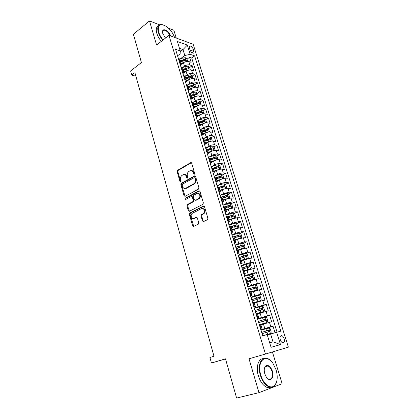 <?xml version="1.0" encoding="UTF-8"?>
<svg xmlns="http://www.w3.org/2000/svg" width="419" height="419" viewBox="0 0 419 419"><rect width="100%" height="100%" fill="white"/><g stroke="black" fill="none" stroke-linecap="round" stroke-linejoin="round"><path stroke-width="0.63" d="M194.306 174.215L194.636 173.251L191.666 163.174L190.645 162.661L177.577 170.282L177.143 171.622L179.976 181.537L180.694 181.893L180.982 180.966L180.615 179.678C180.233 177.834 180.689 176.415 181.977 175.409L183.145 174.744C184.601 174.115 185.669 174.681 186.34 176.425L186.717 177.724L187.424 178.096L187.743 177.143L187.366 175.844C186.979 173.99 187.44 172.555 188.754 171.533L189.943 170.852C191.425 170.214 192.515 170.774 193.206 172.534L193.588 173.843L194.306 174.215M284.113 338.667C283.574 337.101 282.82 336.106 281.846 335.682C280.191 335.525 279.672 336.876 280.29 339.73C280.824 341.296 281.578 342.292 282.553 342.721C284.218 342.878 284.742 341.527 284.113 338.667M202.461 221.002L203.519 221.614L207.426 219.687L207.913 218.309L204.467 206.614L203.409 206.022L189.718 213.067L189.367 214.35L192.656 225.846L193.683 226.454L198.428 224.097L198.758 222.829L197.318 217.859L196.281 217.257L194.007 218.404C191.666 219.729 189.954 214.931 192.195 213.381L201.455 208.61C203.812 207.237 205.629 212.009 203.356 213.643L201.35 214.727L201.005 216.01L202.461 221.002L203.147 221.007L203.566 221.593M159.613 24.81L149.494 20.95L133.394 34.264L141.423 62.567L130.623 70.942L131.77 75.095L134.923 72.676L213.978 356.244L209.919 357.48L211.443 362.995L225.522 358.968M149.494 20.95L156.591 45.058L168.962 35.364L265.463 354.05L249.006 358.784L258.984 392.661L236.615 398.05L225.485 358.837L211.443 362.995M198.438 189.147L198.915 187.77L195.568 176.425L194.536 175.891L181.28 183.339L180.872 184.659L184.067 195.82L185.067 196.38L198.438 189.147M199.983 191.404L203.377 202.922L202.901 204.304L189.341 211.307L188.33 210.72L186.937 205.86L187.309 204.566L192.892 201.602L193.269 200.298L192.331 197.066L191.305 196.501L185.706 199.502C184.952 199.444 184.805 199.009 185.271 198.197L198.941 190.844L199.983 191.404M258.984 392.661L282.134 383.699L272.408 351.955M176.263 38.05L173.875 30.247L168.553 28.22M275.042 332.686L273.031 326.212L260.943 330.078M260.838 329.743L270.81 326.747L269.448 322.337L271.674 321.829L269.642 315.287L259.701 318.608M257.507 318.775L267.416 315.758L266.065 311.396L268.296 310.945L266.285 304.466L260.681 306.425M254.207 307.923L264.054 304.88L262.718 300.559L264.955 300.172L262.964 293.761L258.502 295.385M250.939 297.176L260.723 294.112L259.403 289.838L261.645 289.508L259.675 283.16L255.428 284.768M247.702 286.538L257.428 283.454L256.119 279.222L258.366 278.949L256.418 272.664L252.296 274.288M244.502 276.011L248.284 274.513L254.165 272.905L252.872 268.715L255.124 268.495L253.196 262.273L249.19 263.912M241.334 265.588L245.078 264.049L250.939 262.462L249.656 258.308L251.913 258.146L250.002 251.987L246.11 253.636M238.196 255.265L241.904 253.684L247.739 252.118L246.472 248.011L248.734 247.901L246.843 241.8L243.051 243.465M235.085 245.047L238.762 243.423L244.576 241.878L243.319 237.814L245.586 237.756L243.711 231.717L240.019 233.393M232.011 234.928L235.656 233.263L241.438 231.744L240.197 227.716L242.47 227.711L240.616 221.73L237.013 223.416M228.963 224.909L232.576 223.207L238.338 221.703L237.107 217.718L239.385 217.76L237.547 211.836L234.032 213.538M225.946 214.984L229.528 213.245L235.263 211.763L234.043 207.814L236.326 207.908L234.509 202.042L231.079 203.749M222.96 205.158L226.506 203.377L232.22 201.921L231.01 198.009L233.299 198.15L231.498 192.342L228.146 194.06M221.562 197.438L221.887 197.27M220.001 195.427L223.516 193.609L229.209 192.169L228.009 188.299L230.303 188.487L228.517 182.736L225.239 184.465M219.032 187.738L219.954 187.251M217.068 185.79L220.556 183.936C222.604 182.946 224.495 182.475 226.223 182.516L225.034 178.683L227.334 178.918L225.563 173.22L222.358 174.953M216.209 178.29L217.917 177.368M222.908 178.855L223.73 178.154L222.85 175.299L221.29 174.21L218.687 174.66L214.167 176.252L217.623 174.356C219.656 173.346 221.536 172.879 223.264 172.953L222.091 169.156L224.39 169.438L222.641 163.792L219.504 165.536M213.365 168.957L215.801 167.6M211.391 166.731L214.717 164.866C216.733 163.839 218.608 163.384 220.336 163.483L219.174 159.718L221.478 160.048L219.745 154.454L216.67 156.208M210.548 159.712L213.617 157.958M208.678 157.287L211.841 155.465C213.842 154.428 215.706 153.972 217.44 154.103L216.288 150.374L218.592 150.746L216.874 145.204L213.863 146.969M208.049 150.379L211.286 148.483M205.975 147.938L208.992 146.152C210.977 145.1 212.836 144.649 214.565 144.812L213.423 141.119L215.733 141.533L214.03 136.044L211.082 137.814M206.069 140.826L208.767 139.202M203.283 138.679L206.169 136.929C208.138 135.861 209.987 135.421 211.721 135.604L210.589 131.948L212.899 132.404L211.213 126.967L208.322 128.743M204.032 131.383L206.138 130.089M200.607 129.508L203.372 127.795C205.326 126.711 207.169 126.276 208.898 126.486L207.782 122.861L210.092 123.359L208.421 117.975L205.588 119.761M201.948 122.055L203.477 121.091M197.946 120.426L200.601 118.739C202.539 117.645 204.378 117.215 206.106 117.451L204.996 113.858L207.316 114.397L205.661 109.066L202.875 110.857M199.816 112.826L200.811 112.187M195.306 111.428L197.852 109.773C199.779 108.662 201.607 108.238 203.341 108.5L202.241 104.944L204.561 105.52L202.922 100.235L200.188 102.032M197.559 103.765L198.156 103.373M192.677 102.519L195.134 100.885C197.045 99.764 198.868 99.345 200.596 99.633L199.507 96.108L201.832 96.726L200.203 91.489L197.522 93.29M195.207 94.851L195.511 94.647M198.26 95.993L197.553 93.317L196.003 92.096L193.468 92.395L190.121 93.673L192.441 92.086C194.337 90.944 196.15 90.535 197.883 90.844L196.804 87.351L199.125 88.011L197.517 82.821L194.872 84.633M187.576 84.884L189.77 83.36C191.651 82.208 193.458 81.805 195.191 82.14L194.123 78.678L196.448 79.374L194.851 74.226L192.232 76.069M185.025 76.206L187.125 74.718C188.99 73.555 190.792 73.152 192.525 73.508L191.462 70.083L193.793 70.816L192.211 65.715L189.88 64.961C188.147 64.578 186.355 64.976 184.501 66.15L182.464 67.627M189.613 67.579L192.211 65.715M269.448 322.337L260.89 324.887M266.065 311.396L257.554 313.951M262.718 300.559L254.254 303.126M259.403 289.838L250.986 292.41M256.119 279.222L247.755 281.798M252.872 268.715L244.555 271.297M249.656 258.308L241.386 260.901M246.472 248.011L240.647 249.567L238.249 250.604M243.319 237.814L237.515 239.349L235.143 240.412M240.197 227.716L234.42 229.23L232.063 230.319M237.107 217.718L231.351 219.21L229.02 220.326M234.043 207.814L228.313 209.285L226.003 210.427M231.01 198.009L225.307 199.46L223.013 200.628M228.009 188.299C226.281 188.272 224.39 188.749 222.327 189.728L220.054 190.917M225.034 178.683C223.306 178.625 221.421 179.096 219.378 180.091L217.126 181.307M222.091 169.156C220.363 169.072 218.482 169.533 216.455 170.549L214.224 171.785M219.174 159.718C217.445 159.608 215.576 160.063 213.564 161.095L211.349 162.352M216.288 150.374C214.554 150.232 212.695 150.683 210.699 151.73L208.5 153.008M213.423 141.119C211.695 140.946 209.84 141.397 207.855 142.455L205.682 143.754M210.589 131.948C208.856 131.749 207.012 132.189 205.043 133.263L202.833 134.619M207.782 122.861C206.048 122.641 204.21 123.071 202.257 124.16L199.936 125.616M204.996 113.858C203.267 113.612 201.434 114.041 199.496 115.141L196.967 116.765M202.241 104.944C200.507 104.671 198.685 105.09 196.762 106.206L193.824 108.139M199.507 96.108C197.778 95.81 195.961 96.229 194.055 97.355L190.834 99.513M196.804 87.351C195.071 87.032 193.259 87.44 191.368 88.587L188.178 90.771M194.123 78.678C192.389 78.332 190.587 78.741 188.707 79.893L185.544 82.108M191.462 70.083C189.734 69.711 187.937 70.114 186.073 71.282L182.93 73.524M189.414 47.986L189.99 49.835C190.776 51.773 191.85 52.904 193.206 53.213C194.018 53.155 194.254 52.49 193.908 51.223L193.337 49.39C192.546 47.447 191.473 46.32 190.106 46.011C189.309 46.074 189.079 46.734 189.414 47.986M168.962 35.364L193.169 44.267L288.377 347.136L265.463 354.05M269.668 342.758L273.01 341.831L270.59 333.969L280.856 331.141L194.641 55.868L190.195 54.334L184.821 55.512L179.892 59.147M276.64 332.225L280.484 344.57L271.062 347.299L267.186 334.65L262.687 335.808L175.561 49.28L180.264 50.903L177.378 41.481L187.314 45.074L190.195 54.334M277.043 332.12L191.713 58L189.592 57.277L191.158 62.331L188.828 61.562C187.099 61.174 185.308 61.567 183.459 62.745L180.348 65.018M180.144 64.364L180.914 62.499L179.285 61.53M179.929 59.257L178.232 58.063M260.67 329.182L262.105 328.878L260.738 329.413M260.738 324.406L259.293 324.662M257.245 317.916L258.691 317.675L257.35 318.267M257.339 313.255L255.883 313.438M253.851 306.766L255.307 306.582L253.998 307.242M253.977 302.219L252.505 302.335M250.499 295.73L251.966 295.605L250.677 296.327M250.651 291.294L249.164 291.352M247.179 284.81L248.65 284.742L247.393 285.522M247.357 280.484L245.859 280.473M243.889 274.005L245.377 273.995L244.146 274.833M244.094 269.789L242.585 269.71M240.637 263.305L242.13 263.352L240.925 264.248M240.867 259.199L239.349 259.057M237.421 252.72L238.919 252.814L237.741 253.767M237.673 248.713L236.143 248.514M234.231 242.24L235.745 242.386L234.588 243.397M234.509 238.338L232.969 238.076M231.079 231.864L232.597 232.063L231.461 233.126M231.377 228.062L229.827 227.742M227.957 221.593L229.481 221.845L228.371 222.96M228.276 217.89L226.716 217.513M224.862 211.427L226.396 211.726L225.312 212.894M225.207 207.819L223.636 207.389M221.803 201.361L223.343 201.707L222.28 202.927M222.17 197.847L220.588 197.359L225.155 195.762L224.589 193.913L220.022 195.495M218.77 191.394L220.321 191.787L219.278 193.054M219.158 187.974L217.566 187.434M215.769 181.521L217.33 181.966L216.304 183.281M216.178 178.195L214.58 177.604M212.8 171.748L214.36 172.24L213.365 173.602M213.449 169.25L218.702 167.658C219.2 167.281 219.09 166.903 218.367 166.521L213.229 168.517L211.621 167.867M209.856 162.074L211.427 162.609L210.448 164.018M210.307 158.927L208.688 158.23M206.944 152.49L208.521 153.066L207.562 154.522M207.41 149.431L205.787 148.682M204.058 142.999L205.64 143.617L204.702 145.121M204.545 140.025L202.911 139.228M201.199 133.598L202.786 134.258L201.869 135.803M201.707 130.707L200.062 129.864M198.37 124.291L199.963 124.993L199.067 126.58M198.894 121.479L197.244 120.588M195.563 115.068L197.166 115.812L196.286 117.44M196.108 112.339L194.447 111.402M192.787 105.934L194.395 106.714L193.531 108.385M193.348 103.284L191.682 102.304M190.037 96.883L191.645 97.706L190.807 99.418M190.614 94.317L188.943 93.29M187.309 87.922L188.927 88.781L188.105 90.53M187.906 85.429L186.225 84.36M184.611 79.039L186.23 79.94L185.428 81.726M185.224 76.625L183.538 75.514M181.935 70.245L183.564 71.178L182.773 73.006M182.564 67.904L180.872 66.747M192.525 73.508L194.851 74.226M195.191 82.14L197.517 82.821M197.883 90.844L200.203 91.489M200.596 99.633L202.922 100.235M203.341 108.5L205.661 109.066M206.106 117.451L208.421 117.975M208.898 126.486L211.213 126.967M211.721 135.604L214.03 136.044M214.565 144.812L216.874 145.204M217.44 154.103L219.745 154.454M220.336 163.483L222.641 163.792M223.264 172.953L225.563 173.22M226.223 182.516L228.517 182.736M229.209 192.169L231.498 192.342M232.22 201.921L234.509 202.042M235.263 211.763L237.547 211.836M238.338 221.703L240.616 221.73M241.438 231.744L243.711 231.717M244.576 241.878L246.843 241.8M247.739 252.118L250.002 251.987M250.939 262.462L253.196 262.273M254.165 272.905L256.418 272.664M257.428 283.454L259.675 283.16M260.723 294.112L262.964 293.761M264.054 304.88L266.285 304.466M267.416 315.758L269.642 315.287M270.81 326.747L273.031 326.212M270.59 333.969L267.291 334.996M184.821 55.512L182.998 49.599L179.489 48.368M180.228 51.673L182.998 49.599L187.314 45.074M177.551 55.821L180.112 53.91L180.264 50.903M131.77 75.095L135.913 76.221M187.015 59.163L189.592 57.277M191.713 58L194.641 55.868M189.55 213.24L190.011 213.004M280.484 344.57L273.01 341.831M194.395 174.152L193.887 172.607C193.437 171.292 192.656 170.638 191.535 170.643M184.685 174.54C185.8 174.524 186.581 175.173 187.031 176.493L187.523 178.028M191.383 162.724L178.269 170.36L177.829 171.696L180.778 181.825M195.259 175.943L181.972 183.396L181.563 184.716L185.083 196.37M194.83 178.065L194.112 177.687L182.464 184.203L182.176 185.13L182.569 186.497C183.234 188.251 184.297 188.833 185.769 188.236L193.934 183.726C195.196 182.689 195.631 181.265 195.238 179.452L194.83 178.065L195.516 178.133L194.631 177.74M184.994 188.487L185.769 188.236M195.516 178.133L195.924 179.515C196.317 181.327 195.883 182.747 194.62 183.784L186.455 188.288M191.991 196.542L193.018 197.108L193.955 200.334L193.578 201.639L187.995 204.598L187.628 205.886L189.383 211.286M198.941 190.844L199.622 190.891L185.963 198.234L185.847 199.428M198.496 198.658L198.758 198.496C201.11 196.925 199.365 192.022 196.972 193.468L193.756 195.196L193.374 196.511L194.311 199.748L195.343 200.319L199.439 198.533C201.183 195.898 200.79 194.154 198.266 193.311M199.177 198.695L196.029 200.355M202.67 208.458C205.242 209.222 205.698 210.956 204.043 213.664L202.031 214.743L201.691 216.026L203.147 221.007M193.552 218.561L194.007 218.404M196.925 217.293L194.694 218.414M204.079 206.059L190.409 213.088L190.053 214.366L193.751 226.422M187.702 61.394L186.968 59.011L185.423 57.738L182.914 57.979L179.903 59.168M184.674 62.059L180.814 63.547M182.16 63.693L180.18 64.474M180.699 61.792L185.769 60.252L185.35 59.241L180.39 60.776M180.573 61.384L185.35 59.241M174.561 37.422C172.9 32.944 170.187 29.293 166.427 26.47C159.995 22.904 157.403 24.747 158.66 32.006C159.513 34.761 160.996 37.406 163.111 39.946M162.792 40.198C160.634 37.605 159.126 34.903 158.256 32.09C157.062 27.387 157.989 24.847 161.048 24.47L163.164 24.815M165.521 38.061L162.766 33.515L162.635 30.906C163.447 27.837 169.124 31.488 170.633 35.976M161.315 41.355C159.162 38.768 157.654 36.071 156.79 33.263C155.737 29.325 156.282 26.863 158.429 25.868M163.038 30.608L163.41 30.723M170.13 35.793C168.48 32.425 166.458 30.556 164.075 30.194L162.64 31.268L162.509 32.2M276.126 369.862L272.732 362.901C265.803 352.568 256.449 361.45 260.843 375.178C263.258 383.767 270.119 389.241 274.047 385.915C277.394 382.626 278.085 377.273 276.126 369.862M276.702 381.473C276.152 383.673 275.22 385.281 273.911 386.313C272.45 387.397 270.774 387.585 268.883 386.863C265.154 385.134 262.315 381.285 260.377 375.319C257.198 365.258 261.356 355.862 267.395 358.444L270.952 360.848M272.408 371.155C274.681 377.896 269.977 382.751 266.343 377.158L264.771 373.811C263.829 370.139 264.164 367.505 265.772 365.897C268.37 364.65 270.58 366.405 272.408 371.155M267.029 378.032L268.652 379.158C271.968 379.473 273.068 376.849 271.952 371.292C271.041 368.521 269.705 366.745 267.961 365.976L265.646 366.295L264.405 368.469M271.114 387.297L266.877 387.355C263.142 385.632 260.309 381.793 258.376 375.843C255.716 367.28 258.293 358.659 263.221 358.638M266.772 365.813L267.259 366.164M190.336 69.926L189.577 67.469L188.031 66.207L185.517 66.469L182.48 67.653M187.398 70.554L183.543 72.021M184.81 72.183L182.836 72.953M183.292 70.298L188.377 68.758L187.963 67.737L182.983 69.271M183.161 69.863L187.963 67.737M192.991 78.536L192.211 76.007L190.666 74.76L188.141 75.032L185.046 76.232M190.153 79.128L186.266 80.579M187.492 80.747L185.758 81.417M185.91 78.882L191.006 77.337L190.598 76.31L185.596 77.85M185.769 78.426L190.598 76.31M195.673 87.22L194.872 84.622L193.321 83.386L190.792 83.674L187.597 84.905M192.934 87.781L188.99 89.226M190.2 89.383L188.65 89.98M188.55 87.55L193.662 86L193.259 84.957L188.231 86.503M188.403 87.063L193.259 84.957M195.746 96.517L191.713 97.967M192.944 98.104L191.52 98.643M191.216 96.291L196.343 94.736L195.945 93.688L190.896 95.239M191.059 95.783L195.945 93.688M200.879 104.85L200.261 102.089L198.711 100.879L196.165 101.199L192.604 102.55M198.59 105.331L194.426 106.798M195.715 106.897L194.374 107.405M193.903 105.117L199.046 103.556L198.658 102.498L193.583 104.053M193.74 104.582L198.658 102.498M203.524 113.795L203.817 113.617L202.995 110.946L201.439 109.752L198.889 110.082L195.024 111.538M201.46 114.235L197.139 115.723M198.517 115.775L197.208 116.262M196.621 114.02L201.775 112.46L201.392 111.391L196.291 112.952M196.448 113.46L201.392 111.391M203.817 113.617L203.55 113.79M206.2 122.825L206.583 122.578L205.75 119.881L204.2 118.703L201.639 119.054L197.412 120.625M204.357 123.217L199.884 124.731M201.35 124.731L200.02 125.223M199.36 123.013L204.53 121.447C204.98 121.091 204.854 120.73 204.153 120.363L199.03 121.929M199.182 122.421L204.153 120.363M208.903 131.938L209.374 131.629L208.536 128.905L206.981 127.737L204.414 128.104L200.02 129.722M207.29 132.289L202.655 133.818M204.226 133.766L202.801 134.29M202.126 132.085L207.305 130.513C207.772 130.157 207.651 129.79 206.939 129.424L201.79 130.995M201.937 131.472L206.939 129.424M211.642 141.145L212.192 140.758L211.344 138.008L209.788 136.856L207.216 137.238L202.796 138.857M210.249 141.449L205.451 142.994M207.133 142.884L205.588 143.45M204.917 141.245L210.113 139.668C210.589 139.307 210.469 138.935 209.757 138.569L204.582 140.14M204.718 140.601L209.757 138.569M214.408 150.437L215.036 149.976L214.182 147.2L212.622 146.063L210.039 146.461L205.598 148.069M213.24 150.693L208.274 152.259M210.081 152.087L208.405 152.694M207.735 150.489L212.946 148.913C213.433 148.541 213.318 148.169 212.595 147.797L207.395 149.379M207.531 149.819L212.595 147.797M217.21 159.817L217.906 159.278L217.042 156.481L215.486 155.355L212.894 155.774L208.432 157.376M216.262 160.027L211.124 161.608M213.072 161.373L211.249 162.022M210.579 159.822L215.806 158.241C216.304 157.869 216.188 157.492 215.46 157.115L210.218 158.707M210.364 159.12L214.366 157.743M220.043 169.292L220.808 168.674L219.933 165.845L218.378 164.74L215.78 165.17L211.286 166.767M219.31 169.454L213.999 171.046M216.11 170.743L214.119 171.444M218.367 166.521L212.972 168.16M222.395 178.971L216.906 180.579M219.189 180.196L217.021 180.956M216.351 178.761L221.63 177.164C222.122 176.787 222.018 176.404 221.3 176.017L215.638 177.74M216.099 178.007L220.164 176.624L220.918 177.153M225.804 188.513L226.689 187.728L225.799 184.847L224.238 183.773L221.625 184.24L217.079 185.827M225.501 188.581L219.839 190.2M223.516 193.609L222.327 189.728L219.949 190.556M219.278 188.367L224.584 186.764C225.076 186.382 224.972 185.994 224.265 185.607L218.142 187.482M218.865 187.633L223.102 186.198L223.866 186.743M228.737 198.266L229.67 197.396L228.774 194.484L227.208 193.426L224.589 193.913M228.638 198.287L222.798 199.915M225.548 199.344L222.903 200.256M221.452 197.422L226.071 195.872L226.841 196.427M222.232 198.061L227.564 196.459C228.056 196.071 227.952 195.678 227.255 195.285L225.155 195.762M231.649 208.123L232.681 207.154L231.775 204.215L230.214 203.173L222.987 205.252M231.723 208.086L225.789 209.725M228.931 209.008L225.883 210.045M225.218 207.855L230.576 206.242C231.068 205.855 230.963 205.462 230.272 205.064L223.552 207.122M223.798 207.395L229.151 205.619L229.848 206.206M234.52 218.095L235.724 217.011L234.808 214.041L233.242 213.02L225.982 215.109M232.66 218.666L228.9 219.928M234.771 217.98L228.805 219.635M228.219 217.749L233.619 216.125C234.106 215.733 234.006 215.335 233.32 214.931L226.559 216.995M226.648 217.299L232.1 215.492L232.88 216.084M237.374 228.182L238.793 226.962L237.866 223.966L236.306 222.96L229.01 225.066M236.211 228.533L231.943 229.911M237.845 227.967L231.859 229.638M231.058 227.8L236.688 226.108C237.175 225.71 237.075 225.307 236.4 224.903L229.591 226.967M229.675 227.245L235.153 225.448L235.939 226.056M240.192 238.395L241.894 237.013L240.962 233.985L239.396 232.995L232.068 235.117M239.663 238.552L235.012 239.993M240.956 238.055L234.933 239.736M233.593 238.06L239.788 236.185C240.27 235.782 240.176 235.378 239.506 234.965L232.65 237.034M232.728 237.295L238.238 235.504L239.034 236.127M238.118 250.169L244.094 248.242L245.026 247.158L244.083 244.104L242.517 243.135L235.153 245.267M244.094 248.242L238.044 249.939M236.117 248.43L242.92 246.362C243.402 245.958 243.308 245.544 242.648 245.136L235.745 247.205M235.813 247.44L241.36 245.654L242.156 246.299M241.25 260.45L247.262 258.533L248.189 257.413L247.236 254.323L245.67 253.375L238.27 255.517M247.262 258.533L241.187 260.246M239.244 258.717L246.084 256.643L245.817 255.401L238.867 257.476M238.93 257.69L244.507 255.909L245.309 256.575M244.413 270.836L250.462 268.925L251.384 267.762L250.421 264.646L248.855 263.713L241.417 265.871M250.462 268.925L244.356 270.653M242.402 269.103L249.279 267.029L249.017 265.772L242.02 267.851M242.077 268.04L247.687 266.264L248.498 266.95M247.613 281.327L253.694 279.421L254.611 278.221L253.636 275.074L252.076 274.162L244.596 276.331M253.694 279.421L247.561 281.165M245.592 279.593L252.505 277.514L252.254 276.247L245.204 278.326M245.256 278.494L250.897 276.729L251.714 277.436M250.84 291.923L256.957 290.027L257.868 288.78L256.889 285.601L255.323 284.711L247.812 286.889M256.957 290.027L250.798 291.786M248.813 290.189L255.763 288.11L255.522 286.826L248.425 288.911M248.467 289.052L254.144 287.293L254.962 288.026M254.103 302.623L260.257 300.737L261.163 299.449L260.173 296.238L258.607 295.369L251.054 297.563M260.257 300.737L254.066 302.513M252.07 300.894L259.057 298.81L258.822 297.516L251.678 299.601M251.714 299.721L257.418 297.967L258.245 298.726M257.397 313.438L263.593 311.558L264.489 310.228L263.488 306.98L261.922 306.132L254.333 308.342M263.593 311.558L257.371 313.349M255.354 311.705L262.383 309.62L262.153 308.311L254.962 310.4M254.988 310.495L260.728 308.751L261.556 309.541M260.66 324.379L266.955 322.489L267.846 321.116L266.835 317.838L265.269 317.01L257.643 319.231M266.955 322.489L260.162 324.463M258.68 322.63L265.746 320.545L265.52 319.22L258.277 321.315M258.298 321.383L264.075 319.645L264.902 320.472M262.833 335.771L270.36 333.534L271.24 332.115L270.218 328.805L268.652 327.998L260.99 330.235M270.36 333.534L262.676 335.781M262.032 333.671L269.139 331.581L268.919 330.24L261.629 332.34M261.645 332.382L267.453 330.654L268.286 331.518M264.798 328.475L263.446 324.055M261.425 317.461L260.089 313.087M258.088 306.561L256.763 302.23M254.789 295.767L253.474 291.483M251.515 285.088L250.222 280.845M248.284 274.513L246.995 270.313M245.078 264.049L243.806 259.89M241.904 253.684L240.647 249.567M238.762 243.423L237.515 239.349M235.656 233.263L234.42 229.23M232.576 223.207L231.351 219.21M229.528 213.245L228.313 209.285M226.506 203.377L225.307 199.46M220.556 183.936L219.378 180.091M217.623 174.356L216.455 170.549M214.717 164.866L213.564 161.095M211.841 155.465L210.699 151.73M208.992 146.152L207.855 142.455M206.169 136.929L205.043 133.263M203.372 127.795L202.257 124.16M200.601 118.739L199.496 115.141M197.852 109.773L196.762 106.206M195.134 100.885L194.055 97.355M192.441 92.086L191.368 88.587M189.77 83.36L188.707 79.893M187.125 74.718L186.073 71.282M184.501 66.15L183.459 62.745M179.94 61.74L178.887 58.283M261.299 329.03L259.927 324.516M257.874 317.78L256.517 313.312M254.485 306.645L253.139 302.225M251.133 295.631L249.803 291.257M247.812 284.726L246.498 280.395M244.528 273.937L243.224 269.647M241.276 263.252L239.987 259.01M238.06 252.683L236.782 248.483M234.876 242.219L233.608 238.06M231.723 231.859L230.466 227.742M228.601 221.599L227.36 217.529M225.506 211.448L224.28 207.415M222.447 201.392L221.232 197.401M219.42 191.441L218.215 187.487M216.419 181.584L215.225 177.672M213.449 171.827L212.265 167.946M210.506 162.158L209.338 158.319M207.594 152.589L206.436 148.787M204.708 143.109L203.561 139.344M201.848 133.724L200.717 129.995M199.02 124.422L197.894 120.73M196.218 115.215L195.102 111.554M193.442 106.091L192.337 102.466M190.687 97.056L189.598 93.463M187.963 88.1L186.879 84.544M185.266 79.233L184.192 75.708M182.59 70.444L181.527 66.956M189.88 64.961L188.828 61.562M190.718 51.317L193.337 49.39M191.949 52.663L193.908 51.223M193.887 172.607L193.206 172.534M187.408 177.792L186.717 177.724M187.031 176.493L186.34 176.425M180.668 181.595L179.976 181.537M177.829 171.696L177.143 171.622M178.279 170.355L177.588 170.276L178.269 170.36M191.331 162.75L190.645 162.661M194.275 173.916L193.588 173.843M184.753 195.862L184.067 195.82M181.563 184.716L180.872 184.659M182.014 183.37L181.322 183.313M195.223 175.959L194.536 175.891M194.426 183.899L193.74 183.841M195.924 179.515L195.238 179.452M189.016 210.741L188.33 210.72M187.628 205.886L186.937 205.86M188.084 204.54L187.398 204.509M193.489 201.696L192.803 201.659M193.955 200.334L193.269 200.298M193.018 197.108L192.331 197.066M186.015 198.203L185.324 198.166M201.691 216.026L201.005 216.01M202.168 214.654L201.481 214.638M203.681 213.894L202.995 213.879M196.883 217.267L196.281 217.257M193.342 225.846L192.656 225.846M190.053 214.366L189.367 214.35M190.519 213.02L189.828 212.999M204.069 206.048L203.409 206.022M186.607 61.478L185.46 57.77M183.407 59.587L182.914 57.979M184.213 62.211L183.721 60.603M189.236 70.015L188.073 66.239M186.015 68.088L185.517 66.469M186.827 70.738L186.329 69.114M191.886 78.636L190.703 74.792M188.644 76.667L188.141 75.032M189.467 79.343L188.964 77.704M194.568 87.33L193.363 83.418M191.3 85.324L190.792 83.674M192.127 88.027L191.619 86.372M197.27 96.103L196.045 92.122M193.976 94.06L193.468 92.395M194.814 96.789L194.301 95.118M199.994 104.96L198.747 100.911M196.679 102.88L196.165 101.199M197.522 105.63L197.009 103.943M202.749 113.9L201.481 109.778M199.407 111.779L198.889 110.082M200.261 114.555L199.737 112.852M205.53 122.924L204.236 118.734M202.162 120.766L201.639 119.054M203.021 123.568L202.497 121.85M208.332 132.032L207.017 127.769M204.943 129.832L204.414 128.104M205.813 132.661L205.279 130.927M211.166 141.224L209.83 136.887M207.751 138.982L207.216 137.238M208.625 141.837L208.086 140.087M214.025 150.505L212.663 146.09M210.584 148.221L210.039 146.461M211.464 151.107L210.925 149.337M216.911 159.875L215.523 155.386M213.444 157.549L212.894 155.774M214.334 160.461L213.784 158.675M219.823 169.334L218.414 164.767M216.33 166.966L215.78 165.17M217.231 169.905L216.675 168.103M217.252 167.139L218.357 166.521M222.761 178.887L221.332 174.236M219.242 176.472L218.687 174.66M220.153 179.437L219.593 177.619M220.164 176.624L221.279 176.022M225.731 188.529L224.275 183.8M222.185 186.073L221.625 184.24M223.102 189.063L222.541 187.23M223.102 186.198L224.228 185.607M228.732 198.266L227.25 193.452M226.082 198.784L225.516 196.93M226.071 195.872L227.208 195.291M231.749 208.06L230.251 203.199M228.156 205.546L227.585 203.681M229.093 208.599L228.517 206.729M229.073 205.635L230.214 205.064M234.797 217.953L233.283 213.046M231.188 215.429L230.607 213.543M232.131 218.514L231.55 216.623M232.1 215.492L233.252 214.937M237.872 227.941L236.347 222.987M234.247 225.406L233.661 223.505M235.2 228.523L234.614 226.611M235.153 225.448L236.316 224.903M240.977 238.029L239.438 233.022M237.332 235.483L236.745 233.561M238.301 238.626L237.709 236.698M238.238 235.504L239.417 234.97M244.115 248.216L242.559 243.161M240.454 245.66L239.862 243.717M241.428 248.834L240.831 246.891M241.36 245.654L242.543 245.136M247.283 258.502L245.712 253.395M243.607 255.941L243.004 253.977M244.591 259.146L243.984 257.177M244.507 255.909L245.702 255.407M250.483 268.893L248.896 263.74M246.791 266.322L246.183 264.342M247.781 269.558L247.173 267.573M247.687 266.264L248.891 265.777M253.715 279.389L252.112 274.183M250.002 276.807L249.389 274.806M251.007 280.081L250.389 278.069M250.897 276.729L252.118 276.252M256.983 289.995L255.36 284.731M253.249 287.397L252.631 285.376M254.265 290.702L253.642 288.675M254.144 287.293L255.37 286.832M260.283 300.706L258.643 295.39M256.533 298.098L255.904 296.055M257.554 301.439L256.926 299.391M257.418 297.967L258.659 297.521M263.614 311.526L261.959 306.153M259.843 308.908L259.214 306.844M260.88 312.281L260.246 310.212M260.728 308.751L261.985 308.316M266.982 322.457L265.311 317.031M263.195 319.828L262.556 317.743M264.237 323.238L263.598 321.148M264.075 319.645L265.337 319.226M270.381 333.498L268.694 328.019M266.578 330.863L265.929 328.758M267.631 334.304L266.987 332.194M267.453 330.654L268.731 330.251M280.442 336.106L281.846 335.682M180.914 62.499L179.866 59.048M183.564 71.178L182.501 67.695M186.23 79.94L185.161 76.426M188.927 88.781L187.848 85.235M191.645 97.706L190.556 94.128M194.395 106.714L193.29 103.1M197.166 115.812L196.05 112.161M199.963 124.993L198.842 121.311M202.786 134.258L201.654 130.545M205.64 143.617L204.498 139.862M208.521 153.066L207.363 149.274M211.427 162.609L210.259 158.78M214.36 172.24L213.187 168.375M217.33 181.966L216.136 178.065M220.321 191.787L219.121 187.848M223.343 201.707L222.133 197.731M226.396 211.726L225.171 207.709M229.481 221.845L228.245 217.786M232.597 232.063L231.346 227.967M235.745 242.386L234.483 238.249M238.919 252.814L237.646 248.635M242.13 263.352L240.846 259.125M245.377 273.995L244.073 269.721M248.65 284.742L247.336 280.431M251.966 295.605L250.635 291.247M255.307 306.582L253.966 302.178M258.691 317.675L257.334 313.223M262.105 328.878L260.733 324.385M189.315 46.603L190.106 46.011M181.972 183.396L181.28 183.339M194.62 183.784L193.934 183.726M187.995 204.598L187.309 204.566M193.578 201.639L192.892 201.602M185.963 198.234L185.271 198.197M199.439 198.533L198.758 198.496M202.031 214.743L201.35 214.727M204.043 213.664L203.356 213.643M190.409 213.088L189.718 213.067M164.075 30.194L162.614 31.357M162.64 31.268L162.635 30.906M266.877 387.355L268.883 386.863M267.961 365.976L265.222 366.719M265.646 366.295L265.772 365.897M274.047 385.915L273.911 386.313M220.195 176.619L221.3 176.017M223.154 186.193L224.265 185.607M226.134 195.862L227.255 195.285M229.151 205.619L230.272 205.064M232.189 215.476L233.32 214.931M235.263 225.432L236.4 224.903M238.364 235.483L239.506 234.965M241.496 245.639L242.648 245.136M244.659 255.889L245.817 255.401M247.854 266.243L249.017 265.772M251.081 276.708L252.254 276.247M254.338 287.272L255.522 286.826M257.627 297.946L258.822 297.516M260.953 308.73L262.153 308.311M264.31 319.618L265.52 319.22M267.704 330.628L268.919 330.24"/></g></svg>
